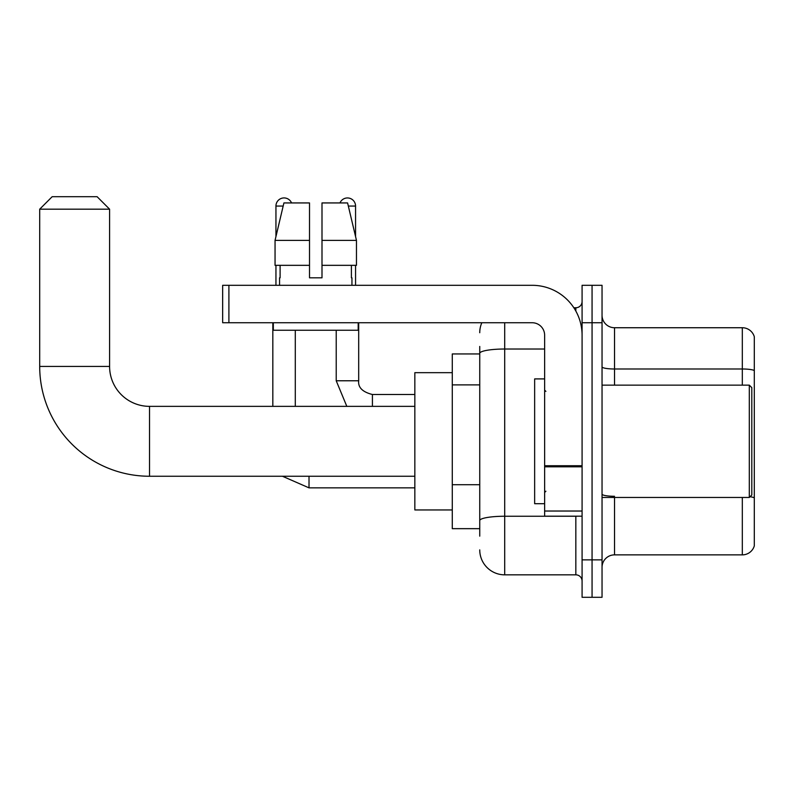 <?xml version="1.0" encoding="UTF-8"?>
<svg xmlns="http://www.w3.org/2000/svg" width="794" height="794" viewBox="0 0 794 794"><rect width="100%" height="100%" fill="white"/><g stroke="black" fill="none" stroke-linecap="round" stroke-linejoin="round"><path stroke-width="1.19" d="M479.745 353.945L452.282 353.945L452.282 528.665L479.745 528.665M479.745 536.149L479.745 346.452M582.081 559.859L582.081 597.306L592.066 597.306L592.066 559.859L592.066 597.306L602.041 597.306L602.041 559.859L592.066 559.859L592.066 322.741L592.066 559.859L582.081 559.859L582.081 322.741L592.066 322.741L592.066 285.304L592.066 322.741L602.041 322.741L602.041 559.859M602.041 322.741L602.041 285.304L582.081 285.304L582.081 322.741M504.706 322.741L504.706 574.836L575.839 574.836L575.839 516.179M573.854 307.764L575.839 307.764A6.243 6.243 0 0 0 582.081 301.531M479.745 377.398L479.745 353.35A24.961 4.337 180 0 1 504.706 349.023L544.634 349.023M582.081 581.079A6.243 6.243 0 0 0 575.839 574.836M479.745 332.726A24.961 24.961 0 0 1 481.829 322.741M504.706 574.836A24.961 24.961 0 0 1 479.745 549.875M602.041 567.353A12.476 12.476 0 0 1 614.526 554.867L742.321 554.867L742.321 497.461M754.3 336.725A12.476 12.476 0 0 0 742.321 327.733A12.476 12.476 0 0 1 754.3 336.725L754.3 545.885A12.476 12.476 0 0 1 742.321 554.867M754.3 370.55A12.476 2.164 180 0 0 742.321 368.992L742.321 327.733L614.526 327.733A12.476 12.476 0 0 1 602.041 315.258A12.476 12.476 0 0 0 614.526 327.733L614.526 385.14M321.997 277.821L309.511 277.821L321.997 277.821L309.511 277.821L321.997 277.821L321.997 202.936L347.593 202.936L356.466 240.374L356.466 265.335L321.997 265.335M339.971 202.936A8.109 8.109 0 0 1 355.563 206.053L355.563 236.572L356.466 240.374L321.997 240.374M309.511 240.374L309.511 265.335L275.052 265.335L275.052 240.374L283.915 202.936L309.511 202.936L309.511 240.374L275.052 240.374L275.945 236.572L275.945 206.053L283.17 206.053M414.845 476.251L149.52 476.251A109.82 109.82 0 0 1 39.7 366.421L39.7 209.179L52.176 196.694L97.106 196.694L109.592 209.179L39.7 209.179M149.52 476.251L149.52 406.359A39.938 39.938 0 0 1 109.592 366.421L109.592 209.179M452.282 372.664L414.845 372.664L414.845 509.946L452.282 509.946M275.945 206.053A8.109 8.109 0 0 1 291.547 202.936M295.289 406.359L295.289 330.235M272.828 406.359L272.828 322.741M275.945 265.335L275.945 285.304M355.563 265.335L355.563 285.304M582.081 516.179L544.634 516.179L544.634 465.721L582.081 465.721M582.081 335.227A49.923 49.923 0 0 0 532.159 285.304L228.9 285.304L228.9 322.741L532.159 322.741A12.476 12.476 0 0 1 544.634 335.227L544.634 465.721M228.9 322.741L222.657 322.741L222.657 285.304L228.9 285.304M279.567 277.821L280.103 277.821L279.567 277.821L279.567 285.304M351.95 277.821L351.405 277.821L351.95 277.821L351.95 285.304M351.405 265.335L351.405 277.821M309.511 265.335L309.511 277.821M280.103 277.821L280.103 265.335M273.325 322.741L273.325 330.235L358.183 330.235L358.183 322.741M356.466 265.335L356.466 240.374L347.593 202.936M283.915 202.936L275.052 240.374M749.308 385.14L751.809 387.641L751.809 494.97L749.308 497.461L749.308 385.14L602.041 385.14M544.634 378.907L534.65 378.907L534.65 503.704L544.634 503.704M479.745 384.882L452.282 384.882M479.745 484.717L452.282 484.717M578.002 516.179A6.243 1.082 0 0 1 575.839 516.249L504.706 516.249A24.961 4.337 180 0 0 479.745 520.586M575.839 311.059L575.839 307.764M614.526 497.461L614.526 554.867M742.321 385.14L742.321 368.992L614.526 368.992A12.476 2.164 0 0 1 602.041 366.818M754.3 497.848A12.476 2.164 180 0 0 750.022 496.746M614.526 496.28A12.476 2.164 -0 0 1 602.041 494.116M39.7 366.421L109.592 366.421M309.015 476.251L309.015 487.853L282.456 476.251M346.819 406.359L336.219 380.773L346.819 406.359L336.219 380.773L346.819 406.359L336.219 380.773L358.66 380.773M358.69 322.741L358.69 380.773C357.935 387.432 362.511 392.008 372.416 394.509C362.511 392.008 357.935 387.432 358.69 380.773C357.935 387.432 362.511 392.008 372.416 394.509C362.511 392.008 357.935 387.432 358.69 380.773C357.935 387.432 362.511 392.008 372.416 394.509L372.416 406.359M348.338 206.053L355.563 206.053M582.081 466.803L544.634 466.803M544.634 511.028L582.081 511.028M414.845 406.359L149.52 406.359M414.845 487.853L309.015 487.853M414.845 394.509L372.416 394.509M336.219 380.773L336.219 330.235M602.041 497.461L749.308 497.461M545.885 391.382L544.634 390.132M545.885 491.228L544.634 492.469"/></g></svg>
